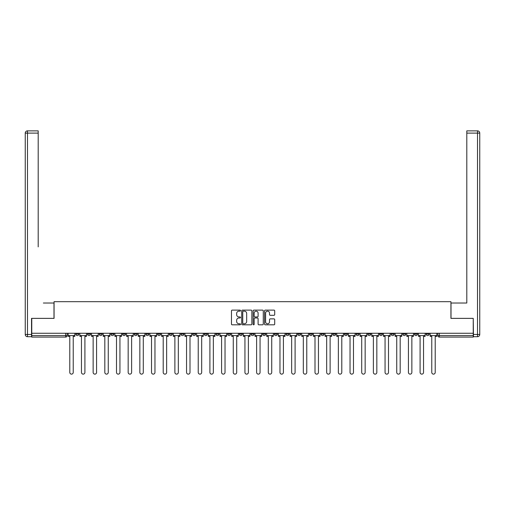 <?xml version="1.0" encoding="UTF-8"?>
<svg xmlns="http://www.w3.org/2000/svg" width="505" height="505" viewBox="0 0 505 505"><rect width="100%" height="100%" fill="white"/><g stroke="black" fill="none" stroke-linecap="round" stroke-linejoin="round"><path stroke-width="0.76" d="M240.525 310.638A0.511 0.511 0 0 0 240.008 310.127L232.205 310.127A0.732 0.732 0 0 0 231.467 310.859L231.467 324.084A0.732 0.732 0 0 0 232.205 324.816L240.008 324.816A0.511 0.511 0 0 0 240.525 324.305A0.511 0.511 0 0 0 240.008 323.787L238.998 323.787A2.348 2.348 0 0 1 236.649 321.439L236.649 320.334A2.348 2.348 0 0 1 238.998 317.986L240.008 317.986A0.511 0.511 0 0 0 240.525 317.468A0.511 0.511 0 0 0 240.008 316.957L238.998 316.957A2.348 2.348 0 0 1 236.649 314.609L236.649 313.504A2.348 2.348 0 0 1 238.998 311.156L240.008 311.156A0.511 0.511 0 0 0 240.525 310.638M391.123 333.262L391.123 334.089L394.121 334.089A1.496 1.496 0 0 1 392.625 335.585A1.496 1.496 0 0 1 391.123 334.089L391.123 333.262M379.451 333.262L379.451 334.089L382.443 334.089A1.496 1.496 0 0 1 380.947 335.585A1.496 1.496 0 0 1 379.451 334.089L379.451 333.262M309.388 333.262L309.388 334.089L312.38 334.089A1.496 1.496 0 0 1 310.884 335.585A1.496 1.496 0 0 1 309.388 334.089L309.388 333.262M297.71 333.262L297.71 334.089L300.702 334.089A1.496 1.496 0 0 1 299.206 335.585A1.496 1.496 0 0 1 297.71 334.089L297.71 333.262M286.032 333.262L286.032 334.089L289.03 334.089A1.496 1.496 0 0 1 287.528 335.585A1.496 1.496 0 0 1 286.032 334.089L286.032 333.262M262.682 333.262L262.682 334.089L265.674 334.089A1.496 1.496 0 0 1 264.178 335.585A1.496 1.496 0 0 1 262.682 334.089L262.682 333.262M239.326 334.089L239.326 333.262L239.326 334.089A1.496 1.496 0 0 0 240.822 335.585A1.496 1.496 0 0 1 239.326 334.089L242.318 334.089A1.496 1.496 0 0 1 240.822 335.585A1.496 1.496 0 0 0 242.318 334.089L242.318 333.262L242.318 334.089M227.648 334.089L227.648 333.262L227.648 334.089A1.496 1.496 0 0 0 229.144 335.585A1.496 1.496 0 0 1 227.648 334.089L230.646 334.089A1.496 1.496 0 0 1 229.144 335.585M215.97 334.089L215.97 333.262L215.97 334.089A1.496 1.496 0 0 0 217.472 335.585A1.496 1.496 0 0 1 215.97 334.089L218.968 334.089A1.496 1.496 0 0 1 217.472 335.585A1.496 1.496 0 0 0 218.968 334.089L218.968 333.262L218.968 334.089M204.298 333.262L204.298 334.089L207.29 334.089A1.496 1.496 0 0 1 205.794 335.585A1.496 1.496 0 0 1 204.298 334.089L204.298 333.262M192.62 333.262L192.62 334.089L195.612 334.089A1.496 1.496 0 0 1 194.116 335.585A1.496 1.496 0 0 1 192.62 334.089L192.62 333.262M180.941 333.262L180.941 334.089L183.934 334.089A1.496 1.496 0 0 1 182.438 335.585A1.496 1.496 0 0 1 180.941 334.089L180.941 333.262M169.263 334.089L169.263 333.262L169.263 334.089A1.496 1.496 0 0 0 170.759 335.585A1.496 1.496 0 0 1 169.263 334.089L172.262 334.089A1.496 1.496 0 0 1 170.759 335.585M145.913 334.089L145.913 333.262L145.913 334.089A1.496 1.496 0 0 0 147.41 335.585A1.496 1.496 0 0 1 145.913 334.089L148.906 334.089A1.496 1.496 0 0 1 147.41 335.585A1.496 1.496 0 0 0 148.906 334.089L148.906 333.262L148.906 334.089M134.235 334.089L134.235 333.262L134.235 334.089A1.496 1.496 0 0 0 135.731 335.585A1.496 1.496 0 0 1 134.235 334.089L137.227 334.089A1.496 1.496 0 0 1 135.731 335.585A1.496 1.496 0 0 0 137.227 334.089L137.227 333.262L137.227 334.089M122.557 334.089L122.557 333.262L122.557 334.089A1.496 1.496 0 0 0 124.053 335.585A1.496 1.496 0 0 1 122.557 334.089L125.549 334.089A1.496 1.496 0 0 1 124.053 335.585A1.496 1.496 0 0 0 125.549 334.089L125.549 333.262L125.549 334.089M110.879 334.089L110.879 333.262L110.879 334.089A1.496 1.496 0 0 0 112.375 335.585A1.496 1.496 0 0 1 110.879 334.089L113.877 334.089A1.496 1.496 0 0 1 112.375 335.585M99.201 334.089L99.201 333.262L99.201 334.089A1.496 1.496 0 0 0 100.703 335.585A1.496 1.496 0 0 1 99.201 334.089L102.199 334.089A1.496 1.496 0 0 1 100.703 335.585A1.496 1.496 0 0 0 102.199 334.089L102.199 333.262L102.199 334.089M87.529 334.089L87.529 333.262L87.529 334.089A1.496 1.496 0 0 0 89.025 335.585A1.496 1.496 0 0 1 87.529 334.089L90.521 334.089A1.496 1.496 0 0 1 89.025 335.585A1.496 1.496 0 0 0 90.521 334.089L90.521 333.262L90.521 334.089M273.975 315.303A0.732 0.732 0 0 0 274.707 314.571L274.707 310.859A0.732 0.732 0 0 0 273.975 310.127L265.302 310.127A0.732 0.732 0 0 0 264.57 310.859L264.57 324.084A0.732 0.732 0 0 0 265.302 324.816L273.975 324.816A0.732 0.732 0 0 0 274.707 324.084L274.707 319.602A0.732 0.732 0 0 0 273.975 318.87L270.263 318.87A0.732 0.732 0 0 0 269.525 319.602L269.525 321.824A1.963 1.963 0 0 1 267.562 323.787A1.963 1.963 0 0 1 265.598 321.824L265.598 313.119A1.963 1.963 0 0 1 267.562 311.156A1.963 1.963 0 0 1 269.525 313.119L269.525 314.571A0.732 0.732 0 0 0 270.263 315.303L273.975 315.303M33.406 130.864L27.497 130.864L38.197 130.864L33.406 130.864L38.197 130.864L38.197 133.112L27.497 133.112L27.497 334.462L31.537 334.462L31.537 318.371L54.067 318.371L54.067 301.681L450.933 301.681L450.933 318.371L473.235 318.371L473.235 333.262L31.764 333.262L31.764 335.585L67.165 335.585L67.165 333.262L67.165 335.585A1.496 1.496 0 0 1 65.669 337.081L31.764 337.081L31.764 335.585M31.764 318.371L31.764 333.262M251.856 310.859A0.732 0.732 0 0 0 251.124 310.127L242.45 310.127A0.732 0.732 0 0 0 241.718 310.859L241.718 324.084A0.732 0.732 0 0 0 242.45 324.816L251.124 324.816A0.732 0.732 0 0 0 251.856 324.084L251.856 310.859M253.876 310.127L262.55 310.127A0.732 0.732 0 0 1 263.282 310.859L263.282 324.084A0.732 0.732 0 0 1 262.55 324.816L258.838 324.816A0.732 0.732 0 0 1 258.099 324.084L258.099 318.718A0.732 0.732 0 0 0 257.367 317.986L254.905 317.986A0.732 0.732 0 0 0 254.173 318.718L254.173 324.305A0.511 0.511 0 0 1 253.655 324.816A0.511 0.511 0 0 1 253.144 324.305L253.144 310.859A0.732 0.732 0 0 1 253.876 310.127M437.835 333.262L437.835 335.585L473.235 335.585L473.235 337.081L439.331 337.081A1.496 1.496 0 0 1 437.835 335.585A1.496 1.496 0 0 0 439.331 337.081L439.331 333.262M473.235 333.262L473.235 335.585M429.149 333.262L429.149 334.089A1.496 1.496 0 0 1 427.653 335.585A1.496 1.496 0 0 1 426.157 334.089A1.496 1.496 0 0 0 427.653 335.585M426.157 333.262L426.157 334.089L429.149 334.089M417.471 333.262L417.471 334.089A1.496 1.496 0 0 1 415.975 335.585A1.496 1.496 0 0 1 414.479 334.089L417.471 334.089M414.479 333.262L414.479 334.089M405.799 333.262L405.799 334.089A1.496 1.496 0 0 1 404.297 335.585A1.496 1.496 0 0 1 402.801 334.089L405.799 334.089M402.801 333.262L402.801 334.089M394.121 333.262L394.121 334.089M382.443 333.262L382.443 334.089L382.443 333.262M370.765 333.262L370.765 334.089A1.496 1.496 0 0 1 369.269 335.585A1.496 1.496 0 0 1 367.773 334.089L370.765 334.089M367.773 333.262L367.773 334.089M359.087 333.262L359.087 334.089A1.496 1.496 0 0 1 357.591 335.585A1.496 1.496 0 0 1 356.094 334.089L359.087 334.089M356.094 333.262L356.094 334.089M347.415 333.262L347.415 334.089A1.496 1.496 0 0 1 345.912 335.585A1.496 1.496 0 0 1 344.416 334.089L347.415 334.089M344.416 333.262L344.416 334.089M335.737 333.262L335.737 334.089A1.496 1.496 0 0 1 334.241 335.585A1.496 1.496 0 0 1 332.738 334.089L335.737 334.089M332.738 333.262L332.738 334.089M324.058 333.262L324.058 334.089A1.496 1.496 0 0 1 322.562 335.585A1.496 1.496 0 0 1 321.066 334.089L324.058 334.089M321.066 333.262L321.066 334.089M312.38 333.262L312.38 334.089A1.496 1.496 0 0 1 310.884 335.585M300.702 333.262L300.702 334.089M289.03 334.089L289.03 333.262L289.03 334.089A1.496 1.496 0 0 1 287.528 335.585M277.352 333.262L277.352 334.089A1.496 1.496 0 0 1 275.856 335.585A1.496 1.496 0 0 1 274.354 334.089A1.496 1.496 0 0 0 275.856 335.585A1.496 1.496 0 0 0 277.352 334.089L274.354 334.089L274.354 333.262M265.674 334.089L265.674 333.262L265.674 334.089A1.496 1.496 0 0 1 264.178 335.585M253.996 333.262L253.996 334.089A1.496 1.496 0 0 1 252.5 335.585A1.496 1.496 0 0 1 251.004 334.089A1.496 1.496 0 0 0 252.5 335.585M251.004 333.262L251.004 334.089L253.996 334.089M230.646 333.262L230.646 334.089L230.646 333.262M207.29 334.089L207.29 333.262L207.29 334.089A1.496 1.496 0 0 1 205.794 335.585M195.612 334.089L195.612 333.262L195.612 334.089A1.496 1.496 0 0 1 194.116 335.585M183.934 334.089L183.934 333.262L183.934 334.089A1.496 1.496 0 0 1 182.438 335.585M172.262 333.262L172.262 334.089L172.262 333.262M160.584 334.089L160.584 333.262L160.584 334.089A1.496 1.496 0 0 1 159.088 335.585A1.496 1.496 0 0 1 157.585 334.089L160.584 334.089A1.496 1.496 0 0 1 159.088 335.585M157.585 333.262L157.585 334.089M113.877 333.262L113.877 334.089L113.877 333.262M78.843 333.262L78.843 334.089A1.496 1.496 0 0 1 77.347 335.585A1.496 1.496 0 0 1 75.851 334.089A1.496 1.496 0 0 0 77.347 335.585A1.496 1.496 0 0 0 78.843 334.089L78.843 333.262M75.851 333.262L75.851 334.089L78.843 334.089M65.669 333.262L65.669 337.081A1.496 1.496 0 0 0 67.165 335.585M243.258 311.156A0.511 0.511 0 0 0 242.747 311.667L242.747 323.276A0.511 0.511 0 0 0 243.258 323.787L244.325 323.787A2.348 2.348 0 0 0 246.68 321.439L246.68 313.504A2.348 2.348 0 0 0 244.325 311.156L243.258 311.156M258.099 313.157A1.963 1.963 0 0 0 256.136 311.187A1.963 1.963 0 0 0 254.173 313.157L254.173 316.225A0.732 0.732 0 0 0 254.905 316.957L257.367 316.957A0.732 0.732 0 0 0 258.099 316.225L258.099 313.157M68.175 335.585L68.175 336.336L69.785 336.336L69.785 372.412A1.723 1.723 0 0 0 71.508 374.136A1.723 1.723 0 0 0 73.231 372.412L73.231 336.336L74.841 336.336L74.841 335.585L68.175 335.585L68.175 333.262M74.841 335.585L74.841 333.262M53.991 318.371L53.991 303.025L43.367 303.025M38.197 133.112L38.197 246.888M31.537 334.462L31.537 336.709L27.497 336.709A2.247 2.247 0 0 1 25.25 334.462L25.25 133.112A2.247 2.247 0 0 1 27.497 130.864A2.247 2.247 0 0 0 25.25 133.112A2.247 2.247 0 0 1 27.497 130.864A2.247 2.247 0 0 0 25.25 133.112L27.497 133.112L27.497 130.864M461.633 303.025L466.803 303.025L466.803 130.864L477.503 130.864L466.803 130.864M451.009 318.371L451.009 303.025L466.803 303.025L466.803 246.888M473.463 334.462L477.503 334.462L477.503 133.112L479.75 133.112A2.247 2.247 0 0 0 477.503 130.864A2.247 2.247 0 0 1 479.75 133.112L479.75 334.462A2.247 2.247 0 0 1 477.503 336.709L473.463 336.709L473.235 318.371M79.853 335.585L79.853 336.336L81.463 336.336L81.463 372.412A1.723 1.723 0 0 0 83.186 374.136A1.723 1.723 0 0 0 84.909 372.412L84.909 336.336L86.519 336.336L86.519 335.585L79.853 335.585L79.853 333.262M86.519 335.585L86.519 333.262M91.531 335.585L91.531 336.336L93.141 336.336L93.141 372.412A1.723 1.723 0 0 0 94.864 374.136A1.723 1.723 0 0 0 96.581 372.412L96.581 336.336L98.191 336.336L98.191 335.585L91.531 335.585L91.531 333.262M98.191 335.585L98.191 333.262M103.209 335.585L103.209 336.336L104.819 336.336L104.819 372.412A1.723 1.723 0 0 0 106.536 374.136A1.723 1.723 0 0 0 108.259 372.412L108.259 336.336L109.869 336.336L109.869 335.585L103.209 335.585L103.209 333.262M109.869 335.585L109.869 333.262M114.888 335.585L114.888 336.336L116.497 336.336L116.497 372.412A1.723 1.723 0 0 0 118.214 374.136A1.723 1.723 0 0 0 119.938 372.412L119.938 336.336L121.547 336.336L121.547 335.585L114.888 335.585L114.888 333.262M121.547 335.585L121.547 333.262M126.559 335.585L126.559 336.336L128.169 336.336L128.169 372.412A1.723 1.723 0 0 0 129.892 374.136A1.723 1.723 0 0 0 131.616 372.412L131.616 336.336L133.225 336.336L133.225 335.585L126.559 335.585L126.559 333.262M133.225 335.585L133.225 333.262M138.237 335.585L138.237 336.336L139.847 336.336L139.847 372.412A1.723 1.723 0 0 0 141.57 374.136A1.723 1.723 0 0 0 143.294 372.412L143.294 336.336L144.903 336.336L144.903 335.585L138.237 335.585L138.237 333.262M144.903 335.585L144.903 333.262M149.916 335.585L149.916 336.336L151.525 336.336L151.525 372.412A1.723 1.723 0 0 0 153.249 374.136A1.723 1.723 0 0 0 154.966 372.412L154.966 336.336L156.575 336.336L156.575 335.585L149.916 335.585L149.916 333.262M156.575 335.585L156.575 333.262M161.594 335.585L161.594 336.336L163.203 336.336L163.203 372.412A1.723 1.723 0 0 0 164.92 374.136A1.723 1.723 0 0 0 166.644 372.412L166.644 336.336L168.253 336.336L168.253 335.585L161.594 335.585L161.594 333.262M168.253 335.585L168.253 333.262M173.272 335.585L173.272 336.336L174.882 336.336L174.882 372.412A1.723 1.723 0 0 0 176.599 374.136A1.723 1.723 0 0 0 178.322 372.412L178.322 336.336L179.931 336.336L179.931 335.585L173.272 335.585L173.272 333.262M179.931 335.585L179.931 333.262M184.944 335.585L184.944 336.336L186.553 336.336L186.553 372.412A1.723 1.723 0 0 0 188.277 374.136A1.723 1.723 0 0 0 190 372.412L190 336.336L191.61 336.336L191.61 335.585L184.944 335.585L184.944 333.262M191.61 335.585L191.61 333.262M196.622 335.585L196.622 336.336L198.231 336.336L198.231 372.412A1.723 1.723 0 0 0 199.955 374.136A1.723 1.723 0 0 0 201.678 372.412L201.678 336.336L203.288 336.336L203.288 335.585L196.622 335.585L196.622 333.262M203.288 335.585L203.288 333.262M208.3 335.585L208.3 336.336L209.91 336.336L209.91 372.412A1.723 1.723 0 0 0 211.633 374.136A1.723 1.723 0 0 0 213.35 372.412L213.35 336.336L214.96 336.336L214.96 335.585L208.3 335.585L208.3 333.262M214.96 335.585L214.96 333.262M219.978 335.585L219.978 336.336L221.588 336.336L221.588 372.412A1.723 1.723 0 0 0 223.305 374.136A1.723 1.723 0 0 0 225.028 372.412L225.028 336.336L226.638 336.336L226.638 335.585L219.978 335.585L219.978 333.262M226.638 335.585L226.638 333.262M231.656 335.585L231.656 336.336L233.266 336.336L233.266 372.412A1.723 1.723 0 0 0 234.983 374.136A1.723 1.723 0 0 0 236.706 372.412L236.706 336.336L238.316 336.336L238.316 335.585L231.656 335.585L231.656 333.262M238.316 335.585L238.316 333.262M243.328 335.585L243.328 336.336L244.938 336.336L244.938 372.412A1.723 1.723 0 0 0 246.661 374.136A1.723 1.723 0 0 0 248.384 372.412L248.384 336.336L249.994 336.336L249.994 335.585L243.328 335.585L243.328 333.262M249.994 335.585L249.994 333.262M255.006 335.585L255.006 336.336L256.616 336.336L256.616 372.412A1.723 1.723 0 0 0 258.339 374.136A1.723 1.723 0 0 0 260.062 372.412L260.062 336.336L261.672 336.336L261.672 335.585L255.006 335.585L255.006 333.262M261.672 335.585L261.672 333.262M266.684 335.585L266.684 336.336L268.294 336.336L268.294 372.412A1.723 1.723 0 0 0 270.017 374.136A1.723 1.723 0 0 0 271.734 372.412L271.734 336.336L273.344 336.336L273.344 335.585L266.684 335.585L266.684 333.262M273.344 335.585L273.344 333.262M278.362 335.585L278.362 336.336L279.972 336.336L279.972 372.412A1.723 1.723 0 0 0 281.695 374.136A1.723 1.723 0 0 0 283.412 372.412L283.412 336.336L285.022 336.336L285.022 335.585L278.362 335.585L278.362 333.262M285.022 335.585L285.022 333.262M290.04 335.585L290.04 336.336L291.65 336.336L291.65 372.412A1.723 1.723 0 0 0 293.367 374.136A1.723 1.723 0 0 0 295.09 372.412L295.09 336.336L296.7 336.336L296.7 335.585L290.04 335.585L290.04 333.262M296.7 335.585L296.7 333.262M301.712 335.585L301.712 336.336L303.322 336.336L303.322 372.412A1.723 1.723 0 0 0 305.045 374.136A1.723 1.723 0 0 0 306.769 372.412L306.769 336.336L308.378 336.336L308.378 335.585L301.712 335.585L301.712 333.262M308.378 335.585L308.378 333.262M313.39 335.585L313.39 336.336L315 336.336L315 372.412A1.723 1.723 0 0 0 316.723 374.136A1.723 1.723 0 0 0 318.447 372.412L318.447 336.336L320.056 336.336L320.056 335.585L313.39 335.585L313.39 333.262M320.056 335.585L320.056 333.262M325.069 335.585L325.069 336.336L326.678 336.336L326.678 372.412A1.723 1.723 0 0 0 328.401 374.136A1.723 1.723 0 0 0 330.118 372.412L330.118 336.336L331.728 336.336L331.728 335.585L325.069 335.585L325.069 333.262M331.728 335.585L331.728 333.262M336.747 335.585L336.747 336.336L338.356 336.336L338.356 372.412A1.723 1.723 0 0 0 340.08 374.136A1.723 1.723 0 0 0 341.797 372.412L341.797 336.336L343.406 336.336L343.406 335.585L336.747 335.585L336.747 333.262M343.406 335.585L343.406 333.262M348.425 335.585L348.425 336.336L350.034 336.336L350.034 372.412A1.723 1.723 0 0 0 351.751 374.136A1.723 1.723 0 0 0 353.475 372.412L353.475 336.336L355.084 336.336L355.084 335.585L348.425 335.585L348.425 333.262M355.084 335.585L355.084 333.262M360.097 335.585L360.097 336.336L361.706 336.336L361.706 372.412A1.723 1.723 0 0 0 363.43 374.136A1.723 1.723 0 0 0 365.153 372.412L365.153 336.336L366.763 336.336L366.763 335.585L360.097 335.585L360.097 333.262M366.763 335.585L366.763 333.262M371.775 335.585L371.775 336.336L373.384 336.336L373.384 372.412A1.723 1.723 0 0 0 375.108 374.136A1.723 1.723 0 0 0 376.831 372.412L376.831 336.336L378.441 336.336L378.441 335.585L371.775 335.585L371.775 333.262M378.441 335.585L378.441 333.262M383.453 335.585L383.453 336.336L385.062 336.336L385.062 372.412A1.723 1.723 0 0 0 386.786 374.136A1.723 1.723 0 0 0 388.503 372.412L388.503 336.336L390.113 336.336L390.113 335.585L383.453 335.585L383.453 333.262M390.113 335.585L390.113 333.262M395.131 335.585L395.131 336.336L396.741 336.336L396.741 372.412A1.723 1.723 0 0 0 398.464 374.136A1.723 1.723 0 0 0 400.181 372.412L400.181 336.336L401.791 336.336L401.791 335.585L395.131 335.585L395.131 333.262M401.791 335.585L401.791 333.262M406.809 335.585L406.809 336.336L408.419 336.336L408.419 372.412A1.723 1.723 0 0 0 410.136 374.136A1.723 1.723 0 0 0 411.859 372.412L411.859 336.336L413.469 336.336L413.469 335.585L406.809 335.585L406.809 333.262M413.469 335.585L413.469 333.262M418.481 335.585L418.481 336.336L420.091 336.336L420.091 372.412A1.723 1.723 0 0 0 421.814 374.136A1.723 1.723 0 0 0 423.537 372.412L423.537 336.336L425.147 336.336L425.147 335.585L418.481 335.585L418.481 333.262M425.147 335.585L425.147 333.262M430.159 335.585L430.159 336.336L431.769 336.336L431.769 372.412A1.723 1.723 0 0 0 433.492 374.136A1.723 1.723 0 0 0 435.215 372.412L435.215 336.336L436.825 336.336L436.825 335.585L430.159 335.585L430.159 333.262M436.825 335.585L436.825 333.262M27.497 336.709L27.497 334.462L25.25 334.462M477.503 130.864L477.503 133.112L466.803 133.112M479.75 334.462L477.503 334.462L477.503 336.709"/></g></svg>
